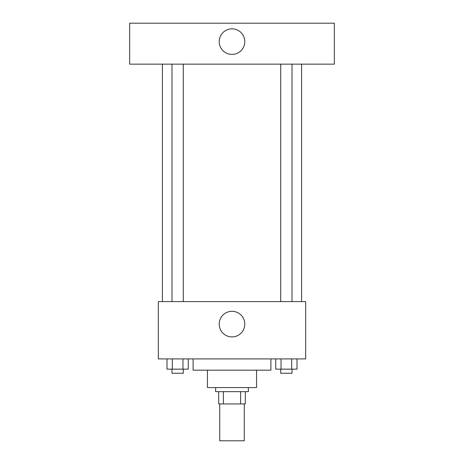 <?xml version="1.0" encoding="UTF-8"?>
<svg xmlns="http://www.w3.org/2000/svg" width="464" height="464" viewBox="0 0 464 464"><rect width="100%" height="100%" fill="white"/><g stroke="black" fill="none" stroke-linecap="round" stroke-linejoin="round"><path stroke-width="0.7" d="M219.716 403.953L219.716 440.8L244.284 440.8L244.284 403.953M240.619 391.668L240.619 403.953L218.695 403.953L218.695 391.668M240.619 403.953L245.305 403.953L245.305 391.668L245.305 403.953M248.379 387.579L248.379 391.668L215.621 391.668L215.621 387.579M223.381 391.668L223.381 403.953M256.563 370.179L256.563 387.579L207.437 387.579L207.437 370.179M270.895 358.916L270.895 370.179L193.105 370.179L193.105 358.916M305.695 358.916L158.305 358.916L158.305 301.6L305.695 301.6L305.695 358.916M244.795 324.116A12.795 12.795 0 0 1 225.603 335.199A12.795 12.795 0 0 1 225.603 313.038A12.795 12.795 0 0 1 244.795 324.116M301.6 64.142L301.6 301.6M280.72 301.6L280.72 64.142M183.28 64.142L183.28 301.6M334.353 64.142L129.647 64.142L129.647 23.2L334.353 23.2L334.353 64.142M232 28.832A12.795 12.795 0 0 1 243.078 48.018A12.795 12.795 0 0 1 220.922 48.018A12.795 12.795 0 0 1 232 28.832M297.006 358.916L297.006 369.153L275.732 369.153L275.732 358.916M291.688 358.916L291.688 369.153M281.051 358.916L281.051 369.153M292.018 369.153L292.018 373.247L280.72 373.247L280.72 369.153M188.268 358.916L188.268 369.153L166.994 369.153L166.994 358.916M182.949 358.916L182.949 369.153M172.312 358.916L172.312 369.153M183.28 369.153L183.28 373.247L171.982 373.247L171.982 369.153M162.4 64.142L162.4 301.6M292.018 301.6L292.018 64.142M171.982 64.142L171.982 301.6"/></g></svg>
